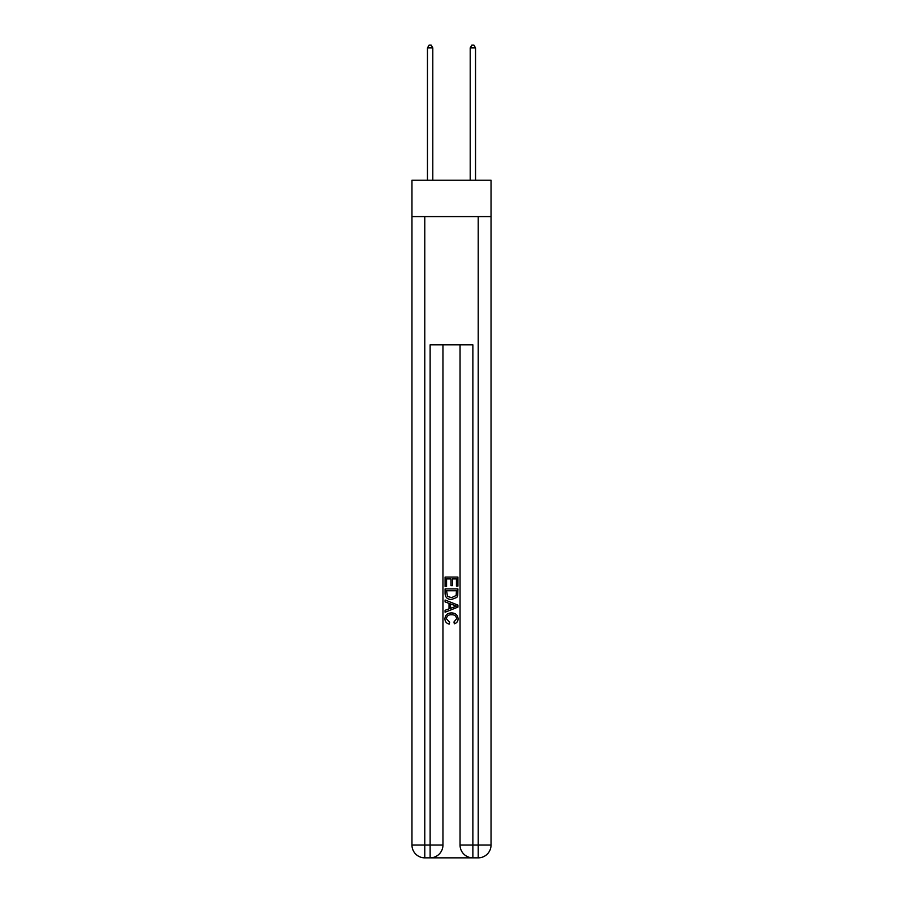<?xml version="1.0" encoding="UTF-8"?>
<svg xmlns="http://www.w3.org/2000/svg" width="903" height="903" viewBox="0 0 903 903"><rect width="100%" height="100%" fill="white"/><g stroke="black" fill="none" stroke-linecap="round" stroke-linejoin="round"><path stroke-width="1.35" d="M491.04 216.585L491.04 180.239L411.96 180.239L411.96 216.585L491.04 216.585L491.04 845.027L478.218 845.027L478.218 216.585M431.081 857.85L471.919 857.85M424.782 216.585L424.782 845.027L430.121 845.027L430.121 857.85A12.823 12.823 0 0 0 442.955 845.027L442.955 344.833L442.955 845.027A12.823 12.823 0 0 1 430.121 857.85L424.782 857.85A12.823 12.823 0 0 1 411.96 845.027L411.96 216.585M472.879 857.85L472.879 845.027L460.045 845.027A12.823 12.823 0 0 0 472.879 857.85L478.218 857.85L478.218 845.027L472.879 845.027L472.879 344.833L430.121 344.833L430.121 845.027L442.955 845.027M460.045 845.027L460.045 344.833M478.218 857.85A12.823 12.823 0 0 0 491.04 845.027M445.089 586.465L445.089 577.085L457.911 577.085L457.911 586.137L456.433 586.137L456.433 578.902L452.482 578.902L452.482 585.641L451.003 585.641L451.003 578.902L446.567 578.902L446.567 586.465L445.089 586.465M445.089 593.519L445.089 588.925L457.911 588.925L457.731 595.585L456.805 597.447L451.568 599.457C447.47 599.468 445.303 597.493 445.089 593.519M446.567 590.743L447.47 596.409L451.602 597.639L456.173 595.461L456.433 590.743L446.567 590.743M445.089 601.917L445.089 599.998L457.911 605.089L457.911 607.132L445.089 612.223L445.089 610.304L449.028 608.848L449.028 603.373L445.089 601.917M454.062 605.236L450.518 603.926L450.518 608.295L456.433 606.116L454.062 605.236M446.398 618.713L449.615 622.302L449.197 624.12C446.477 623.409 445.055 621.659 444.919 618.882C445.269 614.943 447.493 612.956 451.59 612.934C455.541 613.024 457.697 614.988 458.081 618.848C458.013 621.377 456.771 623.025 454.344 623.792L453.961 621.975L456.602 618.758C456.218 615.981 454.548 614.65 451.602 614.74C448.599 614.582 446.872 615.914 446.398 618.713M432.797 180.239L432.797 47.927L427.458 47.927L427.458 180.239M427.458 47.927L429.06 45.15L431.194 45.15L432.797 47.927M475.542 180.239L475.542 47.927L470.203 47.927L470.203 180.239M470.203 47.927L471.806 45.15L473.94 45.15L475.542 47.927M424.782 857.85L424.782 845.027L411.96 845.027"/></g></svg>

